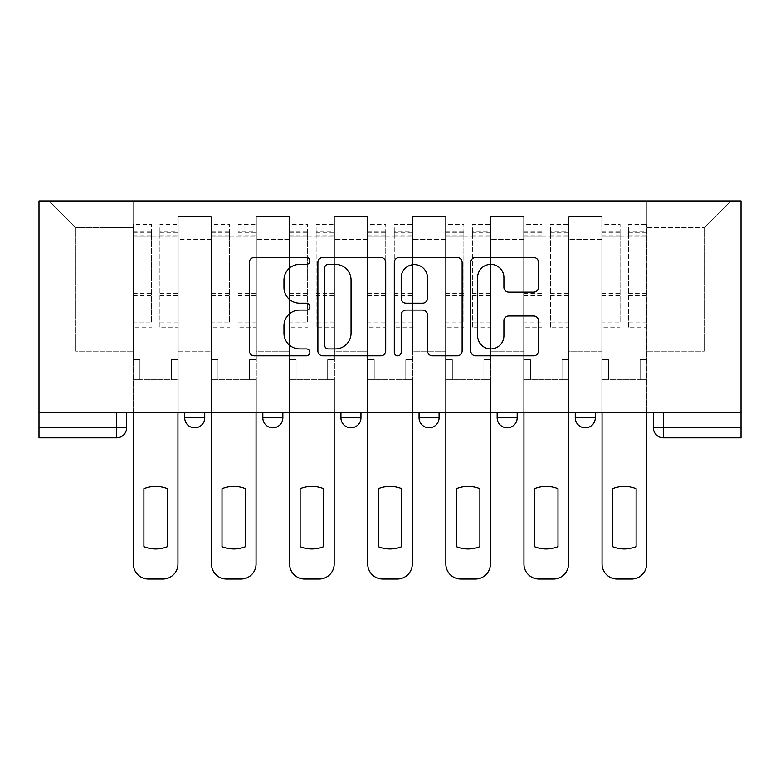 <?xml version="1.0" encoding="UTF-8"?>
<svg xmlns="http://www.w3.org/2000/svg" width="780" height="780" viewBox="0 0 780 780"><rect width="100%" height="100%" fill="white"/><g stroke="black" fill="none" stroke-linecap="round" stroke-linejoin="round"><path stroke-width="0.58" stroke-dasharray="3.9 2.92" d="M309.884 260.92A3.442 3.442 0 0 0 306.452 257.488L254.231 257.488A4.914 4.914 0 0 0 249.317 262.402L249.317 350.863A4.914 4.914 0 0 0 254.231 355.777L306.452 355.777A3.442 3.442 0 0 0 309.884 352.336A3.442 3.442 0 0 0 306.452 348.894L299.686 348.894A15.727 15.727 0 0 1 283.959 333.167L283.959 325.796A15.727 15.727 0 0 1 299.686 310.069L306.452 310.069A3.442 3.442 0 0 0 309.884 306.628A3.442 3.442 0 0 0 306.452 303.186L299.686 303.186A15.727 15.727 0 0 1 283.959 287.459L283.959 280.088A15.727 15.727 0 0 1 299.686 264.361L306.452 264.361A3.442 3.442 0 0 0 309.884 260.92M575.26 412.279L595.296 412.279L575.26 412.279M497.152 412.279L517.179 412.279L497.152 412.279L497.152 417.787L517.179 417.787M439.072 412.279L419.045 412.279L439.072 412.279L439.072 417.787A10.013 10.013 0 0 1 429.058 427.801A10.013 10.013 0 0 1 419.045 417.787L439.072 417.787M340.928 412.279L360.955 412.279L360.955 417.787L340.928 417.787L340.928 412.279L360.955 412.279M262.821 412.279L282.848 412.279L262.821 412.279L262.821 417.787L282.848 417.787A10.013 10.013 0 0 1 272.834 427.801M184.704 412.279L204.74 412.279L184.704 412.279L184.704 417.787L204.74 417.787A10.013 10.013 0 0 1 194.717 427.801M741 427.801L741 200.977L39 200.977L39 412.279L741 412.279L653.377 412.279L653.377 427.801A10.013 10.013 0 0 0 663.39 437.814L741 437.814L741 427.801L653.377 427.801M39 437.814L116.61 437.814L116.61 427.801L39 427.801L39 437.814M39 412.279L116.61 412.279L39 412.279L39 427.801M178.201 239.538L178.201 351.195L178.201 239.538L211.243 239.538L211.243 216.499L211.243 351.195L211.243 239.538L178.201 239.538M178.201 412.279L178.201 216.499L211.243 216.499L178.201 216.499L178.201 412.279L178.201 379.733L133.136 379.733L178.201 379.733L178.201 412.279L133.136 412.279L133.136 200.977L646.864 200.977L49.013 200.977L133.136 200.977L133.136 351.195L133.136 227.516L75.553 227.516L133.136 227.516L133.136 200.977L133.136 412.279L133.136 379.733L133.136 412.279L178.201 412.279M211.243 412.279L211.243 216.499L178.201 216.499L211.243 216.499L211.243 412.279L211.243 379.733L256.308 379.733L211.243 379.733L211.243 412.279L256.308 412.279L256.308 216.499L256.308 239.538L256.308 216.499L289.36 216.499L289.36 239.538L289.36 216.499L256.308 216.499L256.308 412.279L256.308 379.733L256.308 412.279L211.243 412.279M256.308 351.195L256.308 239.538L256.308 351.195L289.36 351.195L289.36 239.538L289.36 351.195L256.308 351.195M289.36 412.279L289.36 216.499L256.308 216.499L289.36 216.499L289.36 412.279L289.36 379.733L334.425 379.733L289.36 379.733L289.36 412.279L334.425 412.279L334.425 216.499L334.425 239.538L334.425 216.499L367.468 216.499L367.468 239.538L367.468 216.499L334.425 216.499L334.425 412.279L334.425 379.733L334.425 412.279L289.36 412.279M334.425 351.195L334.425 239.538L334.425 351.195L367.468 351.195L367.468 239.538L367.468 351.195L334.425 351.195M367.468 412.279L367.468 216.499L334.425 216.499L367.468 216.499L367.468 412.279L367.468 379.733L412.532 379.733L367.468 379.733L367.468 412.279L412.532 412.279L412.532 216.499L412.532 239.538L412.532 216.499L445.575 216.499L445.575 239.538L445.575 216.499L412.532 216.499L412.532 412.279L412.532 379.733L412.532 412.279L367.468 412.279M412.532 351.195L412.532 239.538L412.532 351.195L445.575 351.195L445.575 239.538L445.575 351.195L412.532 351.195M445.575 412.279L445.575 216.499L412.532 216.499L445.575 216.499L445.575 412.279L445.575 379.733L490.639 379.733L445.575 379.733L445.575 412.279L490.639 412.279L490.639 216.499L490.639 239.538L490.639 216.499L523.692 216.499L523.692 239.538L523.692 216.499L490.639 216.499L490.639 412.279L490.639 379.733L490.639 412.279L445.575 412.279M490.639 351.195L490.639 239.538L490.639 351.195L523.692 351.195L523.692 239.538L523.692 351.195L490.639 351.195M523.692 412.279L523.692 216.499L490.639 216.499L523.692 216.499L523.692 412.279L523.692 379.733L568.757 379.733L523.692 379.733L523.692 412.279L568.757 412.279L568.757 216.499L568.757 239.538L568.757 216.499L601.799 216.499L601.799 239.538L601.799 216.499L568.757 216.499L568.757 412.279L568.757 379.733L568.757 412.279L523.692 412.279M568.757 351.195L568.757 239.538L568.757 351.195L601.799 351.195L601.799 239.538L601.799 351.195L568.757 351.195M601.799 412.279L601.799 216.499L568.757 216.499L601.799 216.499L601.799 412.279L601.799 379.733L646.864 379.733L601.799 379.733L601.799 412.279L646.864 412.279L646.864 200.977L730.987 200.977L646.864 200.977L646.864 227.516L704.447 227.516L646.864 227.516L646.864 351.195L646.864 200.977L646.864 412.279L601.799 412.279L646.864 412.279L646.864 379.733L646.864 412.279L601.799 412.279M178.201 351.195L211.243 351.195L178.201 351.195M75.553 351.195L75.553 227.516L75.553 351.195L133.136 351.195L75.553 351.195M704.447 351.195L704.447 227.516L730.987 200.977L704.447 227.516L704.447 351.195L646.864 351.195L704.447 351.195M741 412.279L653.377 412.279M116.61 412.279L126.623 412.279L116.61 412.279L116.61 427.801L126.623 427.801M595.296 417.787L575.26 417.787A10.013 10.013 0 0 0 585.283 427.801M49.013 200.977L75.553 227.516L49.013 200.977M385.7 350.863L385.7 262.402A4.914 4.914 0 0 0 380.786 257.488L322.793 257.488A4.914 4.914 0 0 0 317.879 262.402L317.879 350.863A4.914 4.914 0 0 0 322.793 355.777L380.786 355.777A4.914 4.914 0 0 0 385.7 350.863M328.195 264.361A3.442 3.442 0 0 0 324.753 267.803L324.753 345.462A3.442 3.442 0 0 0 328.195 348.894L335.322 348.894A15.727 15.727 0 0 0 351.049 333.167L351.049 280.088A15.727 15.727 0 0 0 335.322 264.361L328.195 264.361M399.214 257.488L457.207 257.488A4.914 4.914 0 0 1 462.121 262.402L462.121 350.863A4.914 4.914 0 0 1 457.207 355.777L432.393 355.777A4.914 4.914 0 0 1 427.479 350.863L427.479 314.983A4.914 4.914 0 0 0 422.565 310.069L406.097 310.069A4.914 4.914 0 0 0 401.183 314.983L401.183 352.336A3.442 3.442 0 0 1 397.741 355.777A3.442 3.442 0 0 1 394.3 352.336L394.3 262.402A4.914 4.914 0 0 1 399.214 257.488M427.479 277.758A13.143 13.143 0 0 0 414.326 264.605A13.143 13.143 0 0 0 401.183 277.758L401.183 298.272A4.914 4.914 0 0 0 406.097 303.186L422.565 303.186A4.914 4.914 0 0 0 427.479 298.272L427.479 277.758M508.813 292.13L533.637 292.13A4.914 4.914 0 0 0 538.551 287.215L538.551 262.402A4.914 4.914 0 0 0 533.637 257.488L475.644 257.488A4.914 4.914 0 0 0 470.73 262.402L470.73 350.863A4.914 4.914 0 0 0 475.644 355.777L533.637 355.777A4.914 4.914 0 0 0 538.551 350.863L538.551 320.882A4.914 4.914 0 0 0 533.637 315.968L508.813 315.968A4.914 4.914 0 0 0 503.9 320.882L503.9 335.751A13.143 13.143 0 0 1 490.756 348.894A13.143 13.143 0 0 1 477.604 335.751L477.604 277.514A13.143 13.143 0 0 1 490.756 264.361A13.143 13.143 0 0 1 503.9 277.514L503.9 287.215A4.914 4.914 0 0 0 508.813 292.13M177.947 412.279L177.947 379.733L171.434 379.733L177.947 379.733L177.947 359.707L171.434 359.707L171.434 379.733L171.434 359.707L177.947 359.707L177.947 224.513L177.947 563.999A15.025 15.025 0 0 1 162.922 579.023L148.405 579.023A15.025 15.025 0 0 1 133.38 563.999L133.38 231.026L133.38 322.062L151.408 322.062L151.408 231.026L151.408 237.032L177.947 237.032L159.919 237.032L159.919 231.026L177.947 231.026M133.38 412.279L133.38 359.707L139.893 359.707L139.893 379.733L133.38 379.733L139.893 379.733L139.893 359.707L133.38 359.707L133.38 237.032L159.919 237.032L159.919 224.513L177.947 224.513M177.947 322.062L159.919 322.062L159.919 231.026M159.919 322.062L159.919 327.161L177.947 327.161M159.919 327.161L159.919 224.513M151.408 322.062L151.408 224.513L151.408 237.032L133.38 237.032L133.38 224.513L151.408 224.513M133.38 322.062L133.38 327.161L151.408 327.161M133.38 327.161L133.38 224.513M167.437 488.68L167.437 546.683A31.297 31.297 0 0 1 143.9 546.683L143.9 488.68A31.297 31.297 0 0 1 167.437 488.68M256.055 412.279L256.055 379.733L249.551 379.733L256.055 379.733L256.055 359.707L249.551 359.707L249.551 379.733L249.551 359.707L256.055 359.707L256.055 224.513L256.055 563.999A15.025 15.025 0 0 1 241.04 579.023L226.522 579.023A15.025 15.025 0 0 1 211.497 563.999L211.497 231.026L211.497 322.062L229.525 322.062L229.525 231.026L229.525 237.032L256.055 237.032L238.036 237.032L238.036 231.026L256.055 231.026M211.497 412.279L211.497 359.707L218 359.707L218 379.733L211.497 379.733L218 379.733L218 359.707L211.497 359.707L211.497 237.032L238.036 237.032L238.036 224.513L256.055 224.513M256.055 322.062L238.036 322.062L238.036 231.026M238.036 322.062L238.036 327.161L256.055 327.161M238.036 327.161L238.036 224.513M229.525 322.062L229.525 224.513L229.525 237.032L211.497 237.032L211.497 224.513L229.525 224.513M211.497 322.062L211.497 327.161L229.525 327.161M211.497 327.161L211.497 224.513M245.544 488.68L245.544 546.683A31.297 31.297 0 0 1 222.007 546.683L222.007 488.68A31.297 31.297 0 0 1 245.544 488.68M334.171 412.279L334.171 379.733L327.659 379.733L334.171 379.733L334.171 359.707L327.659 359.707L327.659 379.733L327.659 359.707L334.171 359.707L334.171 224.513L334.171 563.999A15.025 15.025 0 0 1 319.147 579.023L304.629 579.023A15.025 15.025 0 0 1 289.604 563.999L289.604 231.026L289.604 322.062L307.632 322.062L307.632 231.026L307.632 237.032L334.171 237.032L316.144 237.032L316.144 231.026L334.171 231.026M289.604 412.279L289.604 359.707L296.117 359.707L296.117 379.733L289.604 379.733L296.117 379.733L296.117 359.707L289.604 359.707L289.604 237.032L316.144 237.032L316.144 224.513L334.171 224.513M334.171 322.062L316.144 322.062L316.144 231.026M316.144 322.062L316.144 327.161L334.171 327.161M316.144 327.161L316.144 224.513M307.632 322.062L307.632 224.513L307.632 237.032L289.604 237.032L289.604 224.513L307.632 224.513M289.604 322.062L289.604 327.161L307.632 327.161M289.604 327.161L289.604 224.513M323.651 488.68L323.651 546.683A31.297 31.297 0 0 1 300.125 546.683L300.125 488.68A31.297 31.297 0 0 1 323.651 488.68M412.279 412.279L412.279 379.733L405.776 379.733L412.279 379.733L412.279 359.707L405.776 359.707L405.776 379.733L405.776 359.707L412.279 359.707L412.279 224.513L412.279 563.999A15.025 15.025 0 0 1 397.264 579.023L382.736 579.023A15.025 15.025 0 0 1 367.721 563.999L367.721 231.026L367.721 322.062L385.739 322.062L385.739 231.026L385.739 237.032L412.279 237.032L394.261 237.032L394.261 231.026L412.279 231.026M367.721 412.279L367.721 359.707L374.224 359.707L374.224 379.733L367.721 379.733L374.224 379.733L374.224 359.707L367.721 359.707L367.721 237.032L394.261 237.032L394.261 224.513L412.279 224.513M412.279 322.062L394.261 322.062L394.261 231.026M394.261 322.062L394.261 327.161L412.279 327.161M394.261 327.161L394.261 224.513M385.739 322.062L385.739 224.513L385.739 237.032L367.721 237.032L367.721 224.513L385.739 224.513M367.721 322.062L367.721 327.161L385.739 327.161M367.721 327.161L367.721 224.513M401.768 488.68L401.768 546.683A31.297 31.297 0 0 1 378.232 546.683L378.232 488.68A31.297 31.297 0 0 1 401.768 488.68M490.396 412.279L490.396 379.733L483.883 379.733L490.396 379.733L490.396 359.707L483.883 359.707L483.883 379.733L483.883 359.707L490.396 359.707L490.396 224.513L490.396 563.999A15.025 15.025 0 0 1 475.371 579.023L460.853 579.023A15.025 15.025 0 0 1 445.828 563.999L445.828 231.026L445.828 322.062L463.856 322.062L463.856 231.026L463.856 237.032L490.396 237.032L472.368 237.032L472.368 231.026L490.396 231.026M445.828 412.279L445.828 359.707L452.341 359.707L452.341 379.733L445.828 379.733L452.341 379.733L452.341 359.707L445.828 359.707L445.828 237.032L472.368 237.032L472.368 224.513L490.396 224.513M490.396 322.062L472.368 322.062L472.368 231.026M472.368 322.062L472.368 327.161L490.396 327.161M472.368 327.161L472.368 224.513M463.856 322.062L463.856 224.513L463.856 237.032L445.828 237.032L445.828 224.513L463.856 224.513M445.828 322.062L445.828 327.161L463.856 327.161M445.828 327.161L445.828 224.513M479.875 488.68L479.875 546.683A31.297 31.297 0 0 1 456.349 546.683L456.349 488.68A31.297 31.297 0 0 1 479.875 488.68M568.503 412.279L568.503 379.733L562 379.733L568.503 379.733L568.503 359.707L562 359.707L562 379.733L562 359.707L568.503 359.707L568.503 224.513L568.503 563.999A15.025 15.025 0 0 1 553.478 579.023L538.96 579.023A15.025 15.025 0 0 1 523.946 563.999L523.946 231.026L523.946 322.062L541.963 322.062L541.963 231.026L541.963 237.032L568.503 237.032L550.475 237.032L550.475 231.026L568.503 231.026M523.946 412.279L523.946 359.707L530.449 359.707L530.449 379.733L523.946 379.733L530.449 379.733L530.449 359.707L523.946 359.707L523.946 237.032L550.475 237.032L550.475 224.513L568.503 224.513M568.503 322.062L550.475 322.062L550.475 231.026M550.475 322.062L550.475 327.161L568.503 327.161M550.475 327.161L550.475 224.513M541.963 322.062L541.963 224.513L541.963 237.032L523.946 237.032L523.946 224.513L541.963 224.513M523.946 322.062L523.946 327.161L541.963 327.161M523.946 327.161L523.946 224.513M557.992 488.68L557.992 546.683A31.297 31.297 0 0 1 534.456 546.683L534.456 488.68A31.297 31.297 0 0 1 557.992 488.68M646.62 412.279L646.62 379.733L640.107 379.733L646.62 379.733L646.62 359.707L640.107 359.707L640.107 379.733L640.107 359.707L646.62 359.707L646.62 224.513L646.62 563.999A15.025 15.025 0 0 1 631.595 579.023L617.077 579.023A15.025 15.025 0 0 1 602.053 563.999L602.053 231.026L602.053 322.062L620.081 322.062L620.081 231.026L620.081 237.032L646.62 237.032L628.592 237.032L628.592 231.026L646.62 231.026M602.053 412.279L602.053 359.707L608.566 359.707L608.566 379.733L602.053 379.733L608.566 379.733L608.566 359.707L602.053 359.707L602.053 237.032L628.592 237.032L628.592 224.513L646.62 224.513M646.62 322.062L628.592 322.062L628.592 231.026M628.592 322.062L628.592 327.161L646.62 327.161M628.592 327.161L628.592 224.513M620.081 322.062L620.081 224.513L620.081 237.032L602.053 237.032L602.053 224.513L620.081 224.513M602.053 322.062L602.053 327.161L620.081 327.161M602.053 327.161L602.053 224.513M636.1 488.68L636.1 546.683A31.297 31.297 0 0 1 612.563 546.683L612.563 488.68A31.297 31.297 0 0 1 636.1 488.68M601.799 239.538L568.757 239.538L601.799 239.538M523.692 239.538L490.639 239.538L523.692 239.538M445.575 239.538L412.532 239.538L445.575 239.538M367.468 239.538L334.425 239.538L367.468 239.538M289.36 239.538L256.308 239.538L289.36 239.538M663.39 412.279L663.39 437.814M159.919 235.024L177.947 235.024M159.919 295.766L177.947 295.766M159.919 293.592L177.947 293.592M159.919 232.849L177.947 232.849M133.38 235.024L151.408 235.024M133.38 295.766L151.408 295.766M133.38 293.592L151.408 293.592M133.38 232.849L151.408 232.849M238.036 235.024L256.055 235.024M238.036 295.766L256.055 295.766M238.036 293.592L256.055 293.592M238.036 232.849L256.055 232.849M211.497 235.024L229.525 235.024M211.497 295.766L229.525 295.766M211.497 293.592L229.525 293.592M211.497 232.849L229.525 232.849M316.144 235.024L334.171 235.024M316.144 295.766L334.171 295.766M316.144 293.592L334.171 293.592M316.144 232.849L334.171 232.849M289.604 235.024L307.632 235.024M289.604 295.766L307.632 295.766M289.604 293.592L307.632 293.592M289.604 232.849L307.632 232.849M394.261 235.024L412.279 235.024M394.261 295.766L412.279 295.766M394.261 293.592L412.279 293.592M394.261 232.849L412.279 232.849M367.721 235.024L385.739 235.024M367.721 295.766L385.739 295.766M367.721 293.592L385.739 293.592M367.721 232.849L385.739 232.849M472.368 235.024L490.396 235.024M472.368 295.766L490.396 295.766M472.368 293.592L490.396 293.592M472.368 232.849L490.396 232.849M445.828 235.024L463.856 235.024M445.828 295.766L463.856 295.766M445.828 293.592L463.856 293.592M445.828 232.849L463.856 232.849M550.475 235.024L568.503 235.024M550.475 295.766L568.503 295.766M550.475 293.592L568.503 293.592M550.475 232.849L568.503 232.849M523.946 235.024L541.963 235.024M523.946 295.766L541.963 295.766M523.946 293.592L541.963 293.592M523.946 232.849L541.963 232.849M628.592 235.024L646.62 235.024M628.592 295.766L646.62 295.766M628.592 293.592L646.62 293.592M628.592 232.849L646.62 232.849M602.053 235.024L620.081 235.024M602.053 295.766L620.081 295.766M602.053 293.592L620.081 293.592M602.053 232.849L620.081 232.849M133.38 231.026L151.408 231.026M211.497 231.026L229.525 231.026M289.604 231.026L307.632 231.026M367.721 231.026L385.739 231.026M445.828 231.026L463.856 231.026M523.946 231.026L541.963 231.026M602.053 231.026L620.081 231.026"/><path stroke-width="1.17" d="M309.884 260.92A3.442 3.442 0 0 0 306.452 257.488L254.231 257.488A4.914 4.914 0 0 0 249.317 262.402L249.317 350.863A4.914 4.914 0 0 0 254.231 355.777L306.452 355.777A3.442 3.442 0 0 0 309.884 352.336A3.442 3.442 0 0 0 306.452 348.894L299.686 348.894A15.727 15.727 0 0 1 283.959 333.167L283.959 325.796A15.727 15.727 0 0 1 299.686 310.069L306.452 310.069A3.442 3.442 0 0 0 309.884 306.628A3.442 3.442 0 0 0 306.452 303.186L299.686 303.186A15.727 15.727 0 0 1 283.959 287.459L283.959 280.088A15.727 15.727 0 0 1 299.686 264.361L306.452 264.361A3.442 3.442 0 0 0 309.884 260.92M575.26 412.279L575.26 417.787L595.296 417.787A10.013 10.013 0 0 1 585.283 427.801A10.013 10.013 0 0 1 575.26 417.787L575.26 412.279M419.045 412.279L419.045 417.787L439.072 417.787A10.013 10.013 0 0 1 429.058 427.801A10.013 10.013 0 0 1 419.045 417.787L419.045 412.279M533.637 292.13A4.914 4.914 0 0 0 538.551 287.215L538.551 262.402A4.914 4.914 0 0 0 533.637 257.488L475.644 257.488A4.914 4.914 0 0 0 470.73 262.402L470.73 350.863A4.914 4.914 0 0 0 475.644 355.777L533.637 355.777A4.914 4.914 0 0 0 538.551 350.863L538.551 320.882A4.914 4.914 0 0 0 533.637 315.968L508.813 315.968A4.914 4.914 0 0 0 503.9 320.882L503.9 335.751A13.143 13.143 0 0 1 490.756 348.894A13.143 13.143 0 0 1 477.604 335.751L477.604 277.514A13.143 13.143 0 0 1 490.756 264.361A13.143 13.143 0 0 1 503.9 277.514L503.9 287.215A4.914 4.914 0 0 0 508.813 292.13L533.637 292.13M741 412.279L39 412.279L39 200.977L741 200.977L741 437.814L663.39 437.814A10.013 10.013 0 0 1 653.377 427.801L741 427.801M385.7 262.402A4.914 4.914 0 0 0 380.786 257.488L322.793 257.488A4.914 4.914 0 0 0 317.879 262.402L317.879 350.863A4.914 4.914 0 0 0 322.793 355.777L380.786 355.777A4.914 4.914 0 0 0 385.7 350.863L385.7 262.402M399.214 257.488L457.207 257.488A4.914 4.914 0 0 1 462.121 262.402L462.121 350.863A4.914 4.914 0 0 1 457.207 355.777L432.393 355.777A4.914 4.914 0 0 1 427.479 350.863L427.479 314.983A4.914 4.914 0 0 0 422.565 310.069L406.097 310.069A4.914 4.914 0 0 0 401.183 314.983L401.183 352.336A3.442 3.442 0 0 1 397.741 355.777A3.442 3.442 0 0 1 394.3 352.336L394.3 262.402A4.914 4.914 0 0 1 399.214 257.488M653.377 412.279L653.377 427.801M126.623 412.279L126.623 427.801L126.623 412.279M116.61 412.279L116.61 437.814L39 437.814L39 427.801L126.623 427.801A10.013 10.013 0 0 1 116.61 437.814A10.013 10.013 0 0 0 126.623 427.801M39 412.279L39 427.801M595.296 417.787L595.296 412.279L595.296 417.787A10.013 10.013 0 0 1 585.283 427.801M517.179 412.279L517.179 417.787A10.013 10.013 0 0 1 507.166 427.801A10.013 10.013 0 0 1 497.152 417.787A10.013 10.013 0 0 0 507.166 427.801A10.013 10.013 0 0 0 517.179 417.787L517.179 412.279M497.152 412.279L497.152 417.787L517.179 417.787M439.072 412.279L439.072 417.787M360.955 412.279L360.955 417.787A10.013 10.013 0 0 1 350.941 427.801A10.013 10.013 0 0 1 340.928 417.787A10.013 10.013 0 0 0 350.941 427.801A10.013 10.013 0 0 0 360.955 417.787L340.928 417.787L340.928 412.279M262.821 412.279L262.821 417.787L282.848 417.787L282.848 412.279L282.848 417.787A10.013 10.013 0 0 1 272.834 427.801A10.013 10.013 0 0 1 262.821 417.787A10.013 10.013 0 0 0 272.834 427.801M184.704 412.279L184.704 417.787L204.74 417.787L204.74 412.279L204.74 417.787A10.013 10.013 0 0 1 194.717 427.801A10.013 10.013 0 0 1 184.704 417.787A10.013 10.013 0 0 0 194.717 427.801M328.195 264.361A3.442 3.442 0 0 0 324.753 267.803L324.753 345.462A3.442 3.442 0 0 0 328.195 348.894L335.322 348.894A15.727 15.727 0 0 0 351.049 333.167L351.049 280.088A15.727 15.727 0 0 0 335.322 264.361L328.195 264.361M427.479 277.758A13.143 13.143 0 0 0 414.326 264.605A13.143 13.143 0 0 0 401.183 277.758L401.183 298.272A4.914 4.914 0 0 0 406.097 303.186L422.565 303.186A4.914 4.914 0 0 0 427.479 298.272L427.479 277.758M143.9 488.68L143.9 546.683A31.297 31.297 0 0 0 167.437 546.683L167.437 488.68A31.297 31.297 0 0 0 143.9 488.68M133.38 412.279L133.38 563.999A15.025 15.025 0 0 0 148.405 579.023L162.922 579.023A15.025 15.025 0 0 0 177.947 563.999L177.947 412.279M222.007 488.68L222.007 546.683A31.297 31.297 0 0 0 245.544 546.683L245.544 488.68A31.297 31.297 0 0 0 222.007 488.68M211.497 412.279L211.497 563.999A15.025 15.025 0 0 0 226.522 579.023L241.04 579.023A15.025 15.025 0 0 0 256.055 563.999L256.055 412.279M300.125 488.68L300.125 546.683A31.297 31.297 0 0 0 323.651 546.683L323.651 488.68A31.297 31.297 0 0 0 300.125 488.68M289.604 412.279L289.604 563.999A15.025 15.025 0 0 0 304.629 579.023L319.147 579.023A15.025 15.025 0 0 0 334.171 563.999L334.171 412.279M378.232 488.68L378.232 546.683A31.297 31.297 0 0 0 401.768 546.683L401.768 488.68A31.297 31.297 0 0 0 378.232 488.68M367.721 412.279L367.721 563.999A15.025 15.025 0 0 0 382.736 579.023L397.264 579.023A15.025 15.025 0 0 0 412.279 563.999L412.279 412.279M456.349 488.68L456.349 546.683A31.297 31.297 0 0 0 479.875 546.683L479.875 488.68A31.297 31.297 0 0 0 456.349 488.68M445.828 412.279L445.828 563.999A15.025 15.025 0 0 0 460.853 579.023L475.371 579.023A15.025 15.025 0 0 0 490.396 563.999L490.396 412.279M534.456 488.68L534.456 546.683A31.297 31.297 0 0 0 557.992 546.683L557.992 488.68A31.297 31.297 0 0 0 534.456 488.68M523.946 412.279L523.946 563.999A15.025 15.025 0 0 0 538.96 579.023L553.478 579.023A15.025 15.025 0 0 0 568.503 563.999L568.503 412.279M612.563 488.68L612.563 546.683A31.297 31.297 0 0 0 636.1 546.683L636.1 488.68A31.297 31.297 0 0 0 612.563 488.68M602.053 412.279L602.053 563.999A15.025 15.025 0 0 0 617.077 579.023L631.595 579.023A15.025 15.025 0 0 0 646.62 563.999L646.62 412.279M663.39 412.279L663.39 437.814"/></g></svg>
